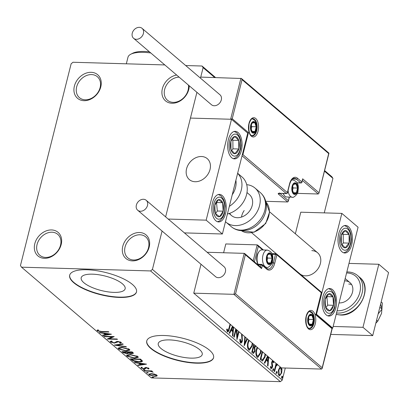 <?xml version="1.0" encoding="UTF-8"?>
<svg xmlns="http://www.w3.org/2000/svg" width="409" height="409" viewBox="0 0 409 409"><rect width="100%" height="100%" fill="white"/><g stroke="black" fill="none" stroke-linecap="round" stroke-linejoin="round"><path stroke-width="0.61" d="M176.662 75.046A15.501 12.168 -49.5 0 0 162.102 89.985A15.501 12.168 -49.5 0 0 172.01 103.252A15.501 12.168 -49.5 0 0 189.244 85.778M188.406 85.062A13.778 10.818 130.5 0 1 173.217 102.368A13.778 10.818 130.5 0 1 167.445 100.236A13.778 10.818 130.5 0 1 165.88 86.146A13.778 10.818 130.5 0 1 179.122 77.143M84.019 100.686A15.501 12.168 -49.5 0 0 100.783 86.882A15.501 12.168 -49.5 0 0 91.146 72.311A15.501 12.168 -49.5 0 0 74.387 86.115A15.501 12.168 -49.5 0 0 84.019 100.686M91.565 74.581A13.778 10.818 130.5 0 1 97.337 76.708A13.778 10.818 130.5 0 1 98.784 91.023A13.778 10.818 130.5 0 1 85.23 99.801A13.778 10.818 130.5 0 1 79.453 97.674A13.778 10.818 130.5 0 1 78.007 83.359A13.778 10.818 130.5 0 1 91.565 74.581M44.428 258.319A15.501 12.168 -49.5 0 0 61.186 244.516A15.501 12.168 -49.5 0 0 51.554 229.945A15.501 12.168 -49.5 0 0 34.791 243.749A15.501 12.168 -49.5 0 0 44.428 258.319M51.969 232.215A13.778 10.818 130.5 0 1 57.741 234.342A13.778 10.818 130.5 0 1 59.193 248.657A13.778 10.818 130.5 0 1 45.634 257.435A13.778 10.818 130.5 0 1 39.862 255.308A13.778 10.818 130.5 0 1 38.41 240.993A13.778 10.818 130.5 0 1 51.969 232.215M132.414 260.881A15.501 12.168 -49.5 0 0 149.178 247.082A15.501 12.168 -49.5 0 0 139.541 232.511A15.501 12.168 -49.5 0 0 122.777 246.31A15.501 12.168 -49.5 0 0 132.414 260.881M139.955 234.776A13.778 10.818 130.5 0 1 145.727 236.908A13.778 10.818 130.5 0 1 147.179 251.218A13.778 10.818 130.5 0 1 133.62 260.001A13.778 10.818 130.5 0 1 127.848 257.869A13.778 10.818 130.5 0 1 126.396 243.554A13.778 10.818 130.5 0 1 139.955 234.776M92.485 274.168A22.664 7.49 -165.9 0 0 81.181 277.757A22.664 7.49 -165.9 0 0 91.181 287.077A22.664 7.49 -165.9 0 0 113.84 292.384A22.664 7.49 -165.9 0 0 125.144 288.795A22.664 7.49 -165.9 0 0 115.139 279.475A22.664 7.49 -165.9 0 0 92.485 274.168M169.561 339.91A22.664 7.49 -165.9 0 0 158.257 343.499A22.664 7.49 -165.9 0 0 168.263 352.819A22.664 7.49 -165.9 0 0 190.916 358.126A22.664 7.49 -165.9 0 0 202.22 354.542A22.664 7.49 -165.9 0 0 192.22 345.216A22.664 7.49 -165.9 0 0 169.561 339.91M163.932 335.492A34.443 11.386 -165.9 0 0 146.754 340.942A34.443 11.386 -165.9 0 0 161.954 355.109A34.443 11.386 -165.9 0 0 196.386 363.177A34.443 11.386 -165.9 0 0 213.564 357.727A34.443 11.386 -165.9 0 0 198.365 343.56A34.443 11.386 -165.9 0 0 163.932 335.492M146.8 340.789A34.443 11.386 -165.9 0 0 162.235 354.884A34.443 11.386 -165.9 0 0 196.463 362.86A34.443 11.386 -165.9 0 0 213.6 357.568M86.856 269.751A34.443 11.386 -165.9 0 0 69.678 275.201A34.443 11.386 -165.9 0 0 84.878 289.368A34.443 11.386 -165.9 0 0 119.31 297.43A34.443 11.386 -165.9 0 0 136.488 291.98A34.443 11.386 -165.9 0 0 121.289 277.813A34.443 11.386 -165.9 0 0 86.856 269.751M69.724 275.042A34.443 11.386 -165.9 0 0 85.159 289.143A34.443 11.386 -165.9 0 0 119.387 297.118A34.443 11.386 -165.9 0 0 136.524 291.821M164.807 64.934L72.991 62.255L71.13 63.789L20.45 265.559L21.519 267.179L150.568 270.937L152.429 269.408L162.071 231.034M214.679 77.5L203.115 67.638L202.041 66.018L185.686 65.542M202.041 66.018L215.533 77.526M324.608 170.558L331.857 176.739L332.926 178.36L324.46 171.141M281.581 367.911L281.98 369.639L281.683 372.865L279.603 375.902L279.04 375.651C278.079 374.255 277.89 372.415 278.478 370.135L279.623 367.635L280.41 367.083M277.619 364.7L276.003 366.239L274.557 371.658L274.122 371.285L276.101 363.407M276.54 363.78L276.285 364.782L277.379 364.102M277.062 365.032L276.336 364.956L275.415 366.224L276.003 366.239M273.519 361.203L273.708 362.369L273.278 362.839L272.798 361.454L272.21 361.438L271.653 362.221M272.936 361.515L272.241 362.241L272.159 363.059L272.655 365.866L272.486 367.236L270.983 368.78L270.354 366.919L270.794 366.387L271.361 367.829L270.983 367.742M271.305 368.923L270.983 368.78M270.405 367.451L271.182 367.747L272.041 366.904L271.622 363.269L271.791 361.909L272.614 360.431M265.513 354.373L265.063 357.026L262.542 361.04L261.535 360.549L260.216 359.424L262.195 351.546M255.962 345.723L254.843 347.614L255.032 351.203L253.447 353.432L252.905 353.192L251.77 352.221L253.749 344.337M247.476 338.989L244.193 345.763L244.802 336.709M245.277 337.113L244.827 343.069L247 338.586M236.203 329.373L234.219 337.256L233.784 336.883L235.763 329M236.908 329.976L237.327 336.5L238.605 331.423M239.04 331.796L236.959 339.593L236.31 329.465M230.446 324.465L229.367 328.764C229.04 330.917 228.37 331.909 227.358 331.745L226.606 329.557L227.041 328.897L227.639 330.61L228.958 328.284L230.011 324.092M227.762 331.924L227.358 331.745M226.612 329.552L227.051 330.59L227.445 330.605M152.429 269.408L282.246 380.13L285.288 368.018M324.255 212.879L332.926 178.36M165.63 216.867L196.913 92.316L165.63 216.867M297.338 193.38L318.248 193.989L318.867 193.406L328.698 153.559L242.046 79.653L241.428 78.487L200.737 77.097L200.471 78.15L203.115 67.638M233.59 327.144L232.91 336.137L232.435 335.733L232.741 331.694L231.146 330.334L229.674 333.376L229.198 332.967L232.476 326.198M242.051 334.363L242.399 340.948C241.975 342.594 241.325 343.248 240.451 342.911L239.781 339.409L240.277 339.153L240.988 341.873L240.114 341.735L240.702 341.75L241.964 340.559L241.571 333.954M240.865 343.09L240.451 342.911M252.701 343.442L252.281 345.953L249.383 350.211L248.646 349.899C247.338 347.947 247.092 345.406 247.9 342.282L248.692 340.027M261.147 350.646L260.727 353.156L257.828 357.42L257.092 357.108C255.783 355.15 255.538 352.609 256.346 349.485L257.138 347.231M268.687 357.077L268.007 366.07L267.532 365.666L267.834 361.633L266.239 360.268L264.766 363.31L264.291 362.906L267.573 356.132M272.936 369.327L273.529 368.719L273.662 369.951L273.069 370.559L272.936 369.327M276.285 372.185L276.878 371.576L277.011 372.809L276.418 373.417L276.285 372.185M281.745 376.842L282.338 376.234L282.471 377.466L281.878 378.074L281.745 376.842M154.449 374.087L156.867 375.125L157.199 375.718L156.805 376.091L154.566 376.377L149.101 374.9L148.758 374.281L151.361 373.647L154.449 374.087M144.28 370.677L151.785 370.897L152.22 371.27L151.115 371.239L153.186 372.2L149.883 371.26L144.72 371.05L144.28 370.677M148.886 368.32L148.661 369.005L147.761 368.77L147.992 368.315L146.56 367.926L145.149 368.785L144.132 368.877L141.044 368.028L141.161 367.287L142.107 367.522L141.918 368.013L143.656 368.504L144.27 368.432L145.072 367.64L146.09 367.553L148.886 368.32L149.045 368.652M147.761 368.77L148.094 367.906M141.805 367.747L141.202 367.394L141.044 368.028L141.161 367.287M142.107 367.522L141.918 368.013M142.48 360.994C142.245 361.745 141.044 362.062 138.871 361.945C135.977 361.914 133.585 361.244 131.693 359.94L130.374 358.816L140.64 359.117L142.475 361.173M129.132 352.778L127.317 353.811L123.063 352.584L121.928 351.612L132.194 351.914L133.446 353.243L131.759 353.637L129.055 353.356M114.285 345.094L122.731 343.836L123.206 344.245L116.795 345.196L125.967 346.602L126.442 347.006L114.285 345.094M104.382 336.648L103.942 336.275L114.208 336.571L109.392 338.77L117.051 338.995L117.485 339.368L107.219 339.066L112.02 336.868L104.382 336.648L104.469 336.29M101.626 331.469L108.457 331.668L108.896 332.036L101.964 331.837L97.327 330.845L97.081 330.365L97.439 329.966L98.451 330.175L98.375 330.871L101.626 331.469M98.451 330.175L98.237 330.63M21.519 267.179L151.335 377.901L280.385 381.663L150.568 270.937M111.442 334.214L103.068 335.528L102.593 335.124L105.302 334.72L103.707 333.361L99.832 332.768L99.356 332.359L111.442 334.214M121.238 342.353L120.599 343.238L119.627 342.926L120.18 342.318L118.308 341.791L114.397 343.115L110.42 342.011L110.174 341.551L111.386 340.988L112.26 341.305L111.437 342.016L113.973 342.742L114.837 342.65L116.488 341.561L117.828 341.418L121.238 342.353L121.442 342.752M111.509 341.034L111.437 342.016M120.466 341.929L120.307 342.558L120.297 341.863M121.775 347.292L129.372 349.286L129.837 350.124L126.192 351.019L118.615 349.005L118.17 348.187L121.775 347.292M130.22 354.496L137.818 356.495L138.283 357.328L134.638 358.223L127.061 356.208L126.616 355.39L130.22 354.496M146.54 364.148L138.165 365.462L137.69 365.058L140.394 364.654L138.799 363.294L134.929 362.701L134.454 362.297L146.54 364.148M144.842 369.854L144.351 370.14L143.13 369.808L143.62 369.521L144.919 369.992M148.191 372.711L147.7 372.998L146.478 372.66L146.974 372.379L148.268 372.85M153.651 377.369L153.16 377.655L151.944 377.323L152.434 377.037L153.728 377.507M282.246 380.13L280.385 381.663M98.237 330.651L97.485 330.216L97.327 330.845M109.673 333.943L109.034 334.035M106.038 334.48L105.333 334.582M103.196 335.032L103.068 335.528M104.326 333.12L105.461 334.092L105.302 334.72M103.789 333.038L103.707 333.361M99.914 332.445L99.832 332.768M106.166 334.593L109.004 334.168L104.944 333.55L106.166 334.593M109.08 333.851L109.004 334.168M105.026 333.228L104.944 333.55M113.247 336.546L109.551 338.141L109.392 338.77M109.464 338.499L108.324 338.463M112.107 336.51L112.02 336.868M111.299 341.806L110.578 341.382L110.42 342.011M121.294 342.405L120.757 342.604L120.599 343.238M120.757 342.604L120.333 342.471M118.395 341.454L118.308 341.791M117.388 341.418L117.245 341.975M117.403 341.346L116.764 342.405M116.923 341.776L115.251 342.466M114.494 342.722L114.397 343.115M116.923 344.7L116.795 345.196M116.877 344.884L116.284 344.797M129.791 349.792L128.303 350.314M126.284 350.651L126.192 351.019M119.464 348.836L118.774 348.371L118.615 349.005M118.774 348.371L118.37 347.89M119.837 347.369L119.305 348.381L119.653 349.02L125.757 350.646L128.666 349.915L128.339 349.276L122.214 347.66L119.305 348.381M128.666 349.915L128.687 348.831M128.477 348.724L128.339 349.276M122.301 347.313L122.214 347.66M133.283 352.87L132.301 353.013M131.862 353.248L131.759 353.637M129.101 352.895L128.037 353.177M127.414 353.422L127.317 353.811M123.779 352.323L123.221 351.95L123.063 352.584M123.221 351.95L122.858 351.638M128.186 352.277L128.063 353.105L128.186 352.277L127.613 351.684M132.189 352.011L132.296 353.049L132.455 352.42L132.071 351.909M132.03 352.64L131.575 352.256L128.288 352.159L131.304 353.264L132.03 352.64M131.667 351.898L131.575 352.256M128.375 351.801L128.288 352.159M127.455 352.318L123.416 352.016L126.882 353.437L128.027 352.906L127.455 352.318L127.593 351.776M127.327 351.771L127.235 352.129M123.508 351.658L123.416 352.016M138.237 356.996L136.749 357.517M134.73 357.855L134.638 358.223M127.91 356.04L127.219 355.574L127.061 356.208M127.219 355.574L126.816 355.094M128.288 354.577L127.756 355.585L128.099 356.224L134.203 357.849L137.112 357.118L136.785 356.479L130.66 354.869L127.756 355.585M137.112 357.118L137.133 356.04M136.923 355.932L136.785 356.479M130.747 354.516L130.66 354.869M132.664 359.894L131.851 359.312L131.693 359.94M131.851 359.312L131.304 358.846M142.424 360.83L141.039 361.249M138.963 361.576L138.871 361.945M141.437 360.135L141.289 360.963L141.437 360.135L140.471 359.071M140.026 359.46L131.867 359.22L133.763 360.626L138.436 361.571C140.221 361.668 141.171 361.403 141.279 360.769L140.026 359.46L140.113 359.102M131.954 358.862L131.867 359.22M144.766 363.877L144.132 363.969M141.131 364.414L140.43 364.521M138.288 364.966L138.165 365.462M139.418 363.054L140.553 364.025L140.394 364.654M138.881 362.972L138.799 363.294M135.011 362.379L134.929 362.701M141.263 364.526L144.096 364.107L140.042 363.483L141.263 364.526M144.178 363.785L144.096 364.107M140.123 363.161L140.042 363.483M148.902 368.335L148.661 369.005M148.82 368.376L148.165 368.202M146.647 367.589L146.56 367.926M146.095 367.553L145.987 367.998M146.146 367.364L145.149 368.785M145.307 368.156L144.29 368.243M144.244 368.443L144.132 368.877M144.469 369.67L144.351 370.14M151.207 370.881L151.115 371.239M152.296 371.53L152.179 371.996M152.204 371.505L152.117 371.832M149.985 370.845L149.883 371.26M144.806 370.692L144.72 371.05M147.818 372.527L147.7 372.998M157.112 375.385L156.805 376.091M156.964 375.462L156.003 375.702M154.658 376.004L154.566 376.377M149.796 374.634L149.259 374.271L149.101 374.9M149.259 374.271L149.009 374M150.067 373.693L150.021 374.925L154.121 376.004C155.732 376.065 156.34 375.764 155.947 375.099L151.79 374.015C150.185 373.954 149.592 374.255 150.021 374.925M156.064 374.634L156.161 375.508L156.32 374.762M151.877 373.668L151.79 374.015M153.278 377.185L153.16 377.655M228.406 330.129L227.465 331.822M226.806 330.186L227.394 330.206M232.757 330.4L232.665 331.633M229.25 333.013L230.558 330.319L231.146 330.334M232.532 326.244L231.029 329.347L232.251 330.39L232.839 330.406L233.115 326.74M231.029 329.347L231.617 329.363L232.839 330.406M232.951 326.602L231.617 329.363M236.76 336.484L237.327 336.5M237.266 336.495L236.867 338.1M239.797 341.08L240.114 341.735M241.54 335.007L242.087 335.022M241.612 335.707L241.765 336.566L242.348 336.581M241.765 336.566L241.949 337.788M241.852 340.932L242.399 340.948M241.734 341.208L240.579 343.003M244.321 343.054L244.827 343.069M247.056 338.632L244.214 344.496M251.75 345.937L252.281 345.953M251.382 347.021L249.086 350.16M247.522 346.98L248.329 348.739L249.51 349.005L251.847 345.579L252.205 343.023M248.79 340.109L248.232 341.157M248.329 348.739L249.51 349.005M247.818 342.635L248.34 342.65C247.685 345.14 247.88 347.18 248.917 348.759M249.178 340.441L248.34 342.65M255.38 345.707L254.255 347.599L254.843 347.614M254.255 347.599L254.608 348.754M254.49 351.183L255.032 351.203M254.357 351.51L253.156 353.356M251.954 351.489L253.6 352.215L254.592 350.83L254.403 348.274L253.519 347.359L252.491 351.464L253.6 352.215M253.268 346.254L254.608 346.72L255.41 345.753M253.442 346.403L254.608 346.72M253.278 346.213L254.03 346.418M254.183 344.71L253.805 346.229M252.992 347.343L253.519 347.359M252.404 351.873L252.987 351.888M251.964 351.449L252.491 351.464M260.196 353.141L260.727 353.156M259.827 354.225L257.532 357.364M255.968 354.189L256.775 355.942L257.956 356.208L260.293 352.783L260.656 350.232M257.235 347.313L256.678 348.361M256.775 355.942L257.956 356.208M256.264 349.838L256.786 349.853C256.131 352.348 256.325 354.383 257.363 355.963M257.624 347.645L256.786 349.853M264.531 357.011L265.063 357.026M264.148 358.136L262.246 360.983M260.4 358.693L262.644 359.782L264.623 356.653L265.012 353.949M262.629 351.919L260.937 358.667L262.644 359.782M260.41 358.652L260.937 358.667M267.849 360.339L267.757 361.566M264.347 362.952L265.651 360.252L266.239 360.268M267.624 356.178L266.126 359.281L267.348 360.324L267.931 360.339L268.207 356.674M266.126 359.281L266.709 359.296L267.931 360.339M268.048 356.536L266.709 359.296M272.568 360.482L273.033 361.638M273.232 362.354L273.708 362.369M271.724 362.226L272.241 362.241M271.627 363.044L272.159 363.059M271.576 363.044L272.072 365.851M272.113 365.851L272.655 365.866M271.939 367.221L272.486 367.236M271.842 367.43L271.024 368.811M272.941 368.703L273.074 369.935L273.662 369.951M273.074 369.935L272.481 370.544M276.06 363.581L276.315 363.591M275.758 364.767L276.285 364.782M276.791 364.087L277.057 364.644L277.573 364.659M277.057 364.644L276.852 364.971M276.29 371.561L276.423 372.788L277.011 372.809M276.423 372.788L275.83 373.402M280.288 367.118L280.661 367.292M280.548 367.287L281.392 369.624M281.433 369.624L281.98 369.639M281.147 372.85L281.683 372.865M280.886 373.565L279.316 375.83M278.243 373.836L278.698 374.644L279.286 374.659C280.18 374.946 280.835 374.225 281.244 372.502L280.886 368.294L279.925 368.12L278.687 369.419M278.698 374.644L279.286 374.659L278.912 370.513L278.391 370.498M280.886 368.294C279.981 368.044 279.327 368.785 278.912 370.513M281.755 376.219L281.888 377.446L282.471 377.466M281.888 377.446L281.29 378.059M300.354 274.219A13.778 10.818 -49.5 0 0 305.477 275.845A13.778 10.818 -49.5 0 0 319.035 267.067A13.778 10.818 -49.5 0 0 317.583 252.752A13.778 10.818 -49.5 0 0 311.811 250.625M326.203 314.889A13.778 7.214 -88.3 0 1 322.379 299.347A13.778 7.214 -88.3 0 1 329.772 288.509A13.778 7.214 -88.3 0 1 332.537 289.669A13.778 7.214 -88.3 0 1 336.356 305.211A13.778 7.214 -88.3 0 1 328.969 316.05A13.778 7.214 -88.3 0 1 326.203 314.889M348.376 226.617A13.778 7.214 91.7 0 0 345.61 225.456A13.778 7.214 91.7 0 0 338.217 236.295A13.778 7.214 91.7 0 0 342.036 251.837A13.778 7.214 91.7 0 0 344.807 252.997A13.778 7.214 91.7 0 0 352.195 242.159A13.778 7.214 91.7 0 0 348.376 226.617M341.842 213.391L358.069 227.23L332.732 328.115L316.505 314.276L341.842 213.391L300.784 212.194L295.359 233.795M316.505 314.276L316.096 314.265M332.732 328.115L332.103 328.1M195.134 181.729A13.778 10.818 130.5 0 1 189.362 179.602A13.778 10.818 130.5 0 1 187.91 165.287A13.778 10.818 130.5 0 1 201.468 156.509A13.778 10.818 130.5 0 1 207.24 158.636A13.778 10.818 130.5 0 1 208.692 172.951A13.778 10.818 130.5 0 1 195.134 181.729M238.033 132.501A13.778 7.214 -88.3 0 1 241.852 148.043A13.778 7.214 -88.3 0 1 234.464 158.881A13.778 7.214 -88.3 0 1 231.698 157.721A13.778 7.214 -88.3 0 1 227.874 142.179A13.778 7.214 -88.3 0 1 235.267 131.34A13.778 7.214 -88.3 0 1 238.033 132.501M215.86 220.773A13.778 7.214 91.7 0 0 218.626 221.934A13.778 7.214 91.7 0 0 226.013 211.095A13.778 7.214 91.7 0 0 222.194 195.553A13.778 7.214 91.7 0 0 219.428 194.393A13.778 7.214 91.7 0 0 212.036 205.231A13.778 7.214 91.7 0 0 215.86 220.773M222.389 233.999L206.162 220.16L231.504 119.275L247.731 133.114L222.389 233.999L184.418 232.895M206.162 220.16L168.191 219.055M231.504 119.275L190.441 118.078L230.625 119.249L240.916 78.267M210.4 167.317A13.778 10.818 -49.5 0 0 207.24 158.636A13.778 10.818 -49.5 0 0 194.418 158.447A13.778 10.818 -49.5 0 0 186.202 170.926A13.778 10.818 -49.5 0 0 189.362 179.602A13.778 10.818 -49.5 0 0 202.189 179.791A13.778 10.818 -49.5 0 0 210.4 167.317M289.378 197.087L288.299 201.376L287.68 201.959L265.722 201.32M328.698 153.559L328.539 153.002L328.698 153.559M297.016 182.777L300.743 182.884A1.033 0.542 91.7 0 0 300.947 182.971A1.033 1.033 0 0 0 301.98 182.189L302.65 178.815L318.877 192.654M242.046 79.653L232.225 118.743L230.625 119.249M232.225 118.743L248.452 132.588L247.578 132.986M288.299 201.376L289.199 197.082M248.452 132.588L242.91 154.653L242.235 154.991M244.224 253.35L245.354 254.741L235.538 293.831L233.933 294.337L244.224 253.35L207.133 252.271M233.933 294.337L193.748 293.166L281.377 367.906L321.556 369.076L233.933 294.337M201.013 264.25L193.748 293.166M253.197 260.794L257.2 244.868L225.814 243.953L223.605 252.752M244.735 253.575L260.962 267.414L261.581 268.58L245.354 254.741M235.538 293.831L322.185 367.742L322.18 368.489L321.556 369.076M322.185 367.742L332.006 328.647L331.852 328.09L332.006 328.647L315.779 314.807L315.625 314.25M257.2 244.868L258.324 246.254L254.413 261.832M315.779 314.807L321.321 292.737L321.167 292.179L321.321 292.737L276.862 254.812L274.725 263.324A11.365 5.951 -88.3 0 1 266.755 269.163L262.374 265.426L261.581 268.58M266.934 256.683A5.169 2.705 91.7 0 0 266.668 259.326A5.169 2.705 91.7 0 0 268.181 263.488A5.169 2.705 91.7 0 0 270.881 262.921A5.169 2.705 91.7 0 0 272.072 258.191A5.169 2.705 91.7 0 0 270.559 254.03A5.169 2.705 91.7 0 0 267.854 254.597A5.169 2.705 91.7 0 0 266.934 256.683M267.062 256.954L266.668 259.326L268.181 263.488L270.881 262.921L272.072 258.191L270.559 254.03L267.854 254.597L267.062 256.954M257.982 264.265A7.439 3.896 -88.3 0 1 257.067 255.513A7.439 3.896 -88.3 0 1 258.345 252.568L258.994 251.663A8.609 4.509 91.7 0 0 257.512 255.073A8.609 4.509 91.7 0 0 258.084 264.265M265.257 267.256L266.77 267.297A8.609 4.509 -88.3 0 1 262.967 255.231A8.609 4.509 -88.3 0 1 267.271 250.083L261.816 249.925A8.609 4.509 91.7 0 0 258.994 251.663M267.005 260.722L267.67 258.064L267.149 256.632M267.844 262.834L270.881 262.921M267.67 258.064L272.072 258.191M267.721 253.948L270.559 254.03M292.43 186.555A5.169 2.705 91.7 0 0 292.164 189.198A5.169 2.705 91.7 0 0 293.677 193.36A5.169 2.705 91.7 0 0 296.377 192.792A5.169 2.705 91.7 0 0 297.568 188.063A5.169 2.705 91.7 0 0 296.055 183.902A5.169 2.705 91.7 0 0 293.35 184.469A5.169 2.705 91.7 0 0 292.43 186.555M292.558 186.826L292.164 189.198L293.677 193.36L296.377 192.792L297.568 188.063L296.055 183.902L293.35 184.469L292.558 186.826M283.319 193.493A8.609 4.509 91.7 0 0 284.097 195.113L283.503 194.173A7.439 3.896 -88.3 0 1 283.125 193.488M284.097 195.113A8.609 4.509 91.7 0 0 286.811 197.01L292.266 197.169A8.609 4.509 -88.3 0 1 288.079 190.471M292.501 190.594L293.166 187.936L292.645 186.504M293.34 192.705L296.377 192.792M293.166 187.936L297.568 188.063M293.222 183.82L296.055 183.902M251.08 125.256A5.169 2.705 91.7 0 0 250.814 127.899A5.169 2.705 91.7 0 0 252.327 132.061A5.169 2.705 91.7 0 0 255.032 131.493A5.169 2.705 91.7 0 0 256.218 126.764A5.169 2.705 91.7 0 0 254.705 122.603A5.169 2.705 91.7 0 0 252 123.17A5.169 2.705 91.7 0 0 251.08 125.256M251.213 125.527L250.814 127.899L252.327 132.061L255.032 131.493L256.218 126.764L254.705 122.603L252 123.17L251.213 125.527M251.152 129.295L251.821 126.637L251.3 125.205M251.99 131.407L255.032 131.493M251.821 126.637L256.218 126.764M251.872 122.521L254.705 122.603M308.284 317.982A5.169 2.705 91.7 0 0 308.013 320.625A5.169 2.705 91.7 0 0 309.531 324.787A5.169 2.705 91.7 0 0 312.231 324.219A5.169 2.705 91.7 0 0 313.417 319.49A5.169 2.705 91.7 0 0 311.903 315.329A5.169 2.705 91.7 0 0 309.204 315.896A5.169 2.705 91.7 0 0 308.284 317.982M308.412 318.253L308.013 320.625L309.531 324.787L312.231 324.219L313.417 319.49L311.903 315.329L309.204 315.896L308.412 318.253M308.35 322.021L309.02 319.363L308.498 317.931M309.194 324.132L312.231 324.219M309.02 319.363L313.417 319.49M309.071 315.247L311.903 315.329M347.522 246.433A8.609 4.509 91.7 0 0 349.148 243.115A8.609 4.509 91.7 0 0 349.081 234.521A8.609 4.509 91.7 0 0 345.14 230.63A8.609 4.509 91.7 0 0 341.264 235.339A8.609 4.509 91.7 0 0 341.331 243.933A8.609 4.509 91.7 0 0 345.273 247.823A8.609 4.509 91.7 0 0 347.522 246.433M347.011 245.461L349.148 243.115L349.081 234.521L345.14 230.63L341.264 235.339L341.331 243.933L345.273 247.823L347.011 245.461M341.909 244.613L343.284 242.946L343.217 234.352L342.486 233.631M343.217 234.352L349.081 234.521M343.284 242.946L349.148 243.115M237.179 152.317A8.609 4.509 91.7 0 0 238.805 148.999A8.609 4.509 91.7 0 0 238.738 140.405A8.609 4.509 91.7 0 0 234.797 136.519A8.609 4.509 91.7 0 0 230.921 141.223A8.609 4.509 91.7 0 0 230.988 149.817A8.609 4.509 91.7 0 0 234.93 153.707A8.609 4.509 91.7 0 0 237.179 152.317M236.673 151.345L238.805 148.999L238.738 140.405L234.797 136.519L230.921 141.223L230.988 149.817L234.93 153.707L236.673 151.345M231.571 150.497L232.941 148.83L232.874 140.236L232.143 139.515M232.874 140.236L238.738 140.405M232.941 148.83L238.805 148.999M214.546 209.577A8.609 4.509 91.7 0 0 215.431 213.636A8.609 4.509 91.7 0 0 219.587 216.658A8.609 4.509 91.7 0 0 223.186 211.187A8.609 4.509 91.7 0 0 222.624 202.695A8.609 4.509 91.7 0 0 218.467 199.674A8.609 4.509 91.7 0 0 214.868 205.144A8.609 4.509 91.7 0 0 214.546 209.577M214.95 209.382L215.431 213.636L219.587 216.658L223.186 211.187L222.624 202.695L218.467 199.674L214.868 205.144L214.95 209.382M215.538 213.728L217.322 211.013L216.509 202.343M217.322 211.013L223.186 211.187M216.76 202.521L222.624 202.695M324.889 303.693A8.609 4.509 91.7 0 0 325.769 307.752A8.609 4.509 91.7 0 0 329.93 310.768A8.609 4.509 91.7 0 0 333.529 305.303A8.609 4.509 91.7 0 0 332.967 296.811A8.609 4.509 91.7 0 0 328.805 293.79A8.609 4.509 91.7 0 0 325.211 299.26A8.609 4.509 91.7 0 0 324.889 303.693M325.293 303.498L325.769 307.752L329.93 310.768L333.529 305.303L332.967 296.811L328.805 293.79L325.211 299.26L325.293 303.498M325.876 307.844L327.66 305.129L326.852 296.459M327.66 305.129L333.529 305.303M327.103 296.637L332.967 296.811M232.246 194.766A18.942 14.872 -49.5 0 0 235.875 180.313M227.414 213.984A22.388 17.577 -49.5 0 0 245.574 197.685A22.388 17.577 -49.5 0 0 242.036 177L237.649 173.252M241.484 217.087A13.778 10.818 130.5 0 1 244.178 210.538M246.99 192.542L249.434 194.623A13.778 10.818 130.5 0 1 249.787 210.742A13.778 10.818 130.5 0 1 231.55 215.584A13.778 10.818 130.5 0 1 229.669 213.314M246.704 184.674A22.388 17.577 130.5 0 1 255.022 188.074A22.388 17.577 130.5 0 1 255.594 214.265A22.388 17.577 130.5 0 1 225.962 222.138A22.388 17.577 130.5 0 1 225.477 221.704M136.33 39.315A6.544 5.138 -49.5 0 0 142.772 35.148A6.544 5.138 -49.5 0 0 142.081 28.349A6.544 5.138 -49.5 0 0 139.341 27.337A6.544 5.138 -49.5 0 0 132.899 31.508A6.544 5.138 -49.5 0 0 133.59 38.303A6.544 5.138 -49.5 0 0 136.33 39.315M133.59 38.303L211.479 104.74A6.544 5.138 -49.5 0 0 214.219 105.752A6.544 5.138 -49.5 0 0 220.661 101.58A6.544 5.138 -49.5 0 0 219.97 94.781L142.081 28.349M147.511 205.42A6.544 5.138 -49.5 0 0 146.182 200.282A6.544 5.138 -49.5 0 0 140.563 199.935A6.544 5.138 -49.5 0 0 136.366 205.098A6.544 5.138 -49.5 0 0 137.69 210.241A6.544 5.138 -49.5 0 0 143.308 210.584A6.544 5.138 -49.5 0 0 147.511 205.42M137.69 210.241L215.579 276.673A6.544 5.138 -49.5 0 0 221.197 277.021A6.544 5.138 -49.5 0 0 225.395 271.857A6.544 5.138 -49.5 0 0 224.071 266.714L146.182 200.282M376.597 320.165L377.783 321.172L381.561 313.35L382.354 302.972L381.168 301.965M377.783 321.172L375.82 323.248M380.626 304.117L382.026 309.086L379.843 307.225M382.026 309.086L378.172 313.902M348.984 263.401L378.816 264.27L388.55 272.573L372.711 335.625L330.738 334.404M378.816 264.27L362.977 327.323L333.151 326.454M372.711 335.625L362.977 327.323M339.066 302.9A12.055 9.463 -49.5 0 0 339.46 302.921A12.055 9.463 -49.5 0 0 351.326 295.237A12.055 9.463 -49.5 0 0 350.058 282.711A12.055 9.463 -49.5 0 0 345.007 280.85M351.653 284.618A12.055 9.463 -49.5 0 0 348.739 284.035M150.778 52.965A30.997 10.245 -165.9 0 0 143.436 52.342A30.997 10.245 -165.9 0 0 130.752 54.244L132.664 53.257A29.274 9.678 14.1 0 1 144.643 51.457A29.274 9.678 14.1 0 1 149.392 51.785M130.752 54.244A30.997 10.245 -165.9 0 0 127.976 57.245L126.33 63.809M102.051 331.479L101.964 331.837M140.461 359.112L140.313 359.705M145.808 367.717L145.65 368.345M147.332 370.769L147.24 371.127M228.841 328.749L229.367 328.764M260.819 359.051L261.407 359.066M271.801 364.245L272.389 364.266M274.715 368.933L275.242 368.949M248.974 123.457A9.642 5.051 -88.3 0 1 255.732 118.508A9.642 5.051 -88.3 0 1 258.059 131.207A9.642 5.051 -88.3 0 1 251.3 136.161A9.642 5.051 -88.3 0 1 248.974 123.457M256.694 130.768A8.609 4.509 91.7 0 0 252.89 118.702C251.755 118.262 250.492 119.924 249.096 123.682C248.36 131.1 249.454 135.18 252.384 135.916A8.609 4.509 91.7 0 0 256.694 130.768M318.248 193.989L302.409 180.481M287.68 201.959L278.427 194.071A1.033 0.813 -49.5 0 0 279.465 193.38M242.91 154.653L287.374 192.578A1.033 0.813 130.5 0 1 286.254 193.498L279.214 193.293A2.065 0.685 -165.9 0 0 278.427 194.071M279.214 193.293A1.033 0.542 91.7 0 0 279.424 193.38L286.464 193.585A1.033 0.542 -88.3 0 1 286.254 193.498L242.036 155.783M286.464 193.585A1.033 1.033 0 0 0 287.496 192.803A1.033 0.343 -165.9 0 0 287.374 192.578L289.511 184.065A11.365 5.951 -88.3 0 1 297.476 178.227L301.857 181.964L302.65 178.815M292.43 179.035L296.361 179.147A10.332 5.409 91.7 0 0 294.286 178.278C292.553 178.119 290.998 180.124 289.633 184.29A1.033 0.343 -165.9 0 0 289.511 184.065M301.98 182.189A1.033 0.343 -165.9 0 0 301.857 181.964A1.033 0.813 -49.5 0 1 300.743 182.884L296.361 179.147A1.033 0.813 -49.5 0 0 297.476 178.227M279.828 193.391L288.309 200.625M315.262 323.933A9.642 5.051 -88.3 0 1 308.498 328.887A9.642 5.051 -88.3 0 1 306.172 316.183A9.642 5.051 -88.3 0 1 312.936 311.229A9.642 5.051 -88.3 0 1 315.262 323.933M309.587 328.642A8.609 4.509 91.7 0 0 313.892 323.493A8.609 4.509 91.7 0 0 310.088 311.428C308.959 310.988 307.696 312.65 306.295 316.408C305.559 323.826 306.658 327.9 309.587 328.642M260.497 267.021L261.008 264.986L258.007 264.899M272.108 262.849L273.355 262.885L275.497 254.372L272.154 254.275M266.755 269.163A1.033 0.813 130.5 0 0 266.545 268.35L268.186 269.061A10.332 5.409 91.7 0 0 273.355 262.885A1.033 0.343 14.1 0 1 274.725 263.324M262.66 249.95L258.324 246.254M261.008 264.986A1.033 0.343 14.1 0 1 262.374 265.426A1.033 0.813 130.5 0 0 262.164 264.613A1.033 1.033 0 0 0 261.525 264.367A1.033 0.542 91.7 0 0 261.008 264.986M266.545 268.35L262.164 264.613A1.033 0.813 130.5 0 0 261.729 264.454A1.033 0.542 91.7 0 0 261.525 264.367L257.241 264.245M276.862 254.812A1.033 0.813 -49.5 0 0 276.218 253.841A1.033 0.542 -88.3 0 0 276.014 253.754A1.033 0.542 -88.3 0 0 275.497 254.372A1.033 0.343 14.1 0 1 276.862 254.812M266.612 256.407A5.854 3.067 91.7 0 0 268.023 264.117A5.854 3.067 91.7 0 0 272.128 261.111A5.854 3.067 91.7 0 0 270.717 253.401A5.854 3.067 91.7 0 0 266.612 256.407M292.108 186.279A5.854 3.067 91.7 0 0 293.519 193.994A5.854 3.067 91.7 0 0 297.624 190.983A5.854 3.067 91.7 0 0 296.213 183.273A5.854 3.067 91.7 0 0 292.108 186.279M291.244 180.41A8.609 4.509 -88.3 0 1 292.767 179.955L291.591 179.924M250.758 124.98A5.854 3.067 91.7 0 0 252.169 132.695A5.854 3.067 91.7 0 0 256.274 129.684A5.854 3.067 91.7 0 0 254.863 121.974A5.854 3.067 91.7 0 0 250.758 124.98M307.957 317.706A5.854 3.067 91.7 0 0 309.373 325.416A5.854 3.067 91.7 0 0 313.473 322.41A5.854 3.067 91.7 0 0 312.062 314.7A5.854 3.067 91.7 0 0 307.957 317.706M348.166 248.452A11.023 5.772 91.7 0 0 350.165 233.202A11.023 5.772 91.7 0 0 342.246 230.001A11.023 5.772 91.7 0 0 340.247 245.252A11.023 5.772 91.7 0 0 348.166 248.452M237.823 154.336A11.023 5.772 91.7 0 0 239.827 139.086A11.023 5.772 91.7 0 0 231.903 135.885A11.023 5.772 91.7 0 0 229.904 151.136A11.023 5.772 91.7 0 0 237.823 154.336M213.293 209.975A11.023 5.772 91.7 0 0 219.745 219.035A11.023 5.772 91.7 0 0 224.761 206.356A11.023 5.772 91.7 0 0 218.309 197.296A11.023 5.772 91.7 0 0 213.293 209.975M323.637 304.091A11.023 5.772 91.7 0 0 330.089 313.146A11.023 5.772 91.7 0 0 335.104 300.472A11.023 5.772 91.7 0 0 328.652 291.412A11.023 5.772 91.7 0 0 323.637 304.091M237.634 173.314A22.388 17.577 130.5 0 1 229.331 206.361M260.896 218.789A22.388 17.577 -49.5 0 0 260.323 192.593C263.038 194.955 264.848 197.91 265.763 201.468L266.341 205.63C266.433 210.701 264.955 215.456 261.908 219.899C258.355 224.914 253.759 228.263 248.115 229.935L240.865 230.63C237.22 230.287 234.02 228.963 231.264 226.663A22.388 17.577 -49.5 0 0 260.896 218.789M265.441 223.237A18.942 14.872 -49.5 0 0 265.876 201.949L269.572 211.995L265.697 223.513L253.989 232.24L241.376 230.671A18.942 14.872 -49.5 0 0 265.441 223.237M346.842 271.939L347.844 271.939C351.617 272.072 354.859 273.273 357.573 275.543A22.388 17.577 130.5 0 1 359.93 298.805A22.388 17.577 130.5 0 1 337.895 313.069A22.388 17.577 130.5 0 1 336.535 312.977M337.082 310.784A20.665 16.227 -49.5 0 0 337.481 310.799A20.665 16.227 -49.5 0 0 359.833 292.399A20.665 16.227 -49.5 0 0 346.985 272.967A20.665 16.227 -49.5 0 0 346.587 272.961M336.198 314.316A22.388 17.577 -49.5 0 0 340.007 314.869A22.388 17.577 -49.5 0 0 362.037 300.605A22.388 17.577 -49.5 0 0 359.68 277.343C373.647 287.829 358.575 316.622 340.354 315.012L336.183 314.373M98.252 330.533L98.411 329.899M148.089 368.509L148.242 367.88M141.8 367.773L141.959 367.144M350.058 282.711L345.181 278.555M269.572 211.801L317.583 252.752M229.112 213.503L231.55 215.584M251.693 232.767L276.412 253.851M328.954 153.263L318.867 193.406M241.428 78.487L328.897 153.099M297.062 182.859L300.947 182.971M287.496 192.803L289.633 184.29M279.424 192.925L279.05 193.406L279.424 193.38M332.261 328.35L322.18 368.489M316.06 314.409L332.21 328.187M321.576 292.44L316.034 314.506M257.706 245.093L263.427 249.971M271.893 253.636L276.014 253.754A1.033 1.033 0 0 1 276.653 254.004L321.525 292.277M266.77 267.297C267.445 268.718 272.777 263.861 272.455 261.714C272.91 257.762 274.015 252.143 267.271 250.083M292.266 197.169C292.941 198.59 298.273 193.733 297.951 191.586C298.406 187.634 299.511 182.015 292.767 179.955M251.832 135.803L254.004 134.781L256.085 131.851L256.99 127.475L256.371 123.048L255.001 120.517L252.327 118.779M309.03 328.529L311.203 327.507L313.289 324.577L314.189 320.201L313.57 315.768L312.2 313.243L309.526 311.505M343.759 252.818L346.111 251.826L347.947 250.134L349.281 248.115L350.988 243.069L351.382 239.403L350.922 234.091L349.746 230.492L347.083 226.888L344.552 225.574M233.416 158.702L235.768 157.71L237.603 156.018L238.938 153.999L240.645 148.958L241.039 145.287L240.579 139.98L239.403 136.376L236.739 132.777L234.214 131.458M217.578 221.76L220.175 220.594L223.084 217.077L224.408 213.708L225.165 206.105L224.669 202.711L223.58 199.464L220.916 195.839L218.375 194.51M327.921 315.876L330.518 314.71L333.427 311.193L334.751 307.824L335.503 300.221L335.012 296.827L333.923 293.58L331.259 289.955L328.713 288.626M260.323 192.593L255.022 188.074M231.264 226.663L225.962 222.138M357.573 275.543L359.68 277.343"/></g></svg>

